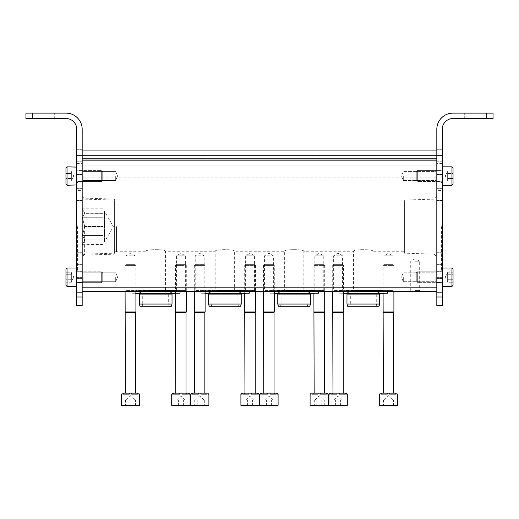 <?xml version="1.0" encoding="UTF-8"?>
<svg xmlns="http://www.w3.org/2000/svg" width="519" height="519" viewBox="0 0 519 519"><rect width="100%" height="100%" fill="white"/><g stroke="black" fill="none" stroke-linecap="round" stroke-linejoin="round"><path stroke-width="0.39" stroke-dasharray="2.6 1.95" d="M404.385 201.975L404.385 251.28L404.385 201.975L114.615 201.975L114.615 251.28L114.615 201.975M165.431 291.503L145.969 291.503L165.431 291.503L165.431 251.28C166.035 249.126 145.378 249.126 145.969 251.28C145.359 249.126 166.041 249.133 165.431 251.28L215.171 251.28C214.561 249.126 235.243 249.133 234.633 251.28C235.23 249.126 214.574 249.126 215.171 251.28L215.171 291.503L234.633 291.503L215.171 291.503M303.829 291.503L284.367 291.503L303.829 291.503L303.829 251.28C304.432 249.126 283.776 249.126 284.367 251.28C283.757 249.126 304.439 249.133 303.829 251.28L353.569 251.28C352.959 249.126 373.641 249.133 373.031 251.28C373.635 249.126 352.978 249.126 353.569 251.28L353.569 291.503L373.031 291.503L353.569 291.503M436.823 287.182L436.823 150.945L436.823 291.503L436.823 287.182L82.177 287.182L82.177 150.945L436.823 150.945L82.177 150.945L82.177 160.676L436.823 160.676L82.177 160.676L436.823 160.676L82.177 160.676L82.177 150.945L436.823 150.945M82.177 165.081L82.177 177.868L436.823 177.868L436.823 175.967L436.823 177.868L82.177 177.868L82.177 165.081L436.823 165.081L436.823 158.619L436.823 175.967L436.823 165.081L82.177 165.081M82.177 150.945L82.177 291.503L436.823 291.503M415.2 291.503L409.796 291.503L415.2 291.503M273.254 264.366L274.311 265.423L274.311 291.503L273.377 290.569L273.377 255.822L268.907 253.246L264.437 255.822L273.377 255.822L264.437 255.822L264.437 290.569L273.377 290.569L264.437 290.569L263.503 291.503L274.311 291.503L263.503 291.503L263.503 265.423L274.311 265.423L263.503 265.423L264.56 264.366L273.254 264.366L264.56 264.366M204.051 264.366L205.115 265.423L205.115 291.503L204.175 290.569L204.175 255.822L199.705 253.246L195.235 255.822L204.175 255.822L195.235 255.822L195.235 290.569L204.175 290.569L195.235 290.569L194.301 291.503L205.115 291.503L194.301 291.503L194.301 265.423L205.115 265.423L194.301 265.423L195.358 264.366L204.051 264.366L195.358 264.366M134.849 264.366L135.913 265.423L135.913 291.503L134.979 290.569L134.979 255.822L130.509 253.246L126.039 255.822L134.979 255.822L126.039 255.822L126.039 290.569L134.979 290.569L126.039 290.569L125.098 291.503L135.913 291.503L125.098 291.503L125.098 265.423L135.913 265.423L125.098 265.423L126.162 264.366L134.849 264.366L126.162 264.366M342.456 264.366L343.513 265.423L343.513 291.503L342.579 290.569L342.579 255.822L338.109 253.246L333.639 255.822L342.579 255.822L333.639 255.822L333.639 290.569L342.579 290.569L333.639 290.569L332.698 291.503L343.513 291.503L332.698 291.503L332.698 265.423L343.513 265.423L332.698 265.423L333.762 264.366L342.456 264.366L333.762 264.366M313.885 291.503L324.699 291.503L313.885 291.503L314.825 290.569L323.765 290.569L314.825 290.569L314.825 255.822L323.765 255.822L314.825 255.822L319.295 253.246L323.765 255.822L323.765 290.569L324.699 291.503L324.699 265.423L313.885 265.423L324.699 265.423L323.635 264.366L314.949 264.366L323.642 264.366M244.689 291.503L255.497 291.503L244.689 291.503L245.623 290.569L254.563 290.569L245.623 290.569L245.623 255.822L254.563 255.822L245.623 255.822L250.093 253.246L254.563 255.822L254.563 290.569L255.497 291.503L255.497 265.423L244.689 265.423L255.497 265.423L254.44 264.366L245.747 264.366L254.44 264.366M175.487 291.503L186.302 291.503L175.487 291.503L176.421 290.569L185.361 290.569L176.421 290.569L176.421 255.822L185.361 255.822L176.421 255.822L180.891 253.246L185.361 255.822L185.361 290.569L186.302 291.503L186.302 265.423L175.487 265.423L186.302 265.423L185.238 264.366L176.544 264.366L185.238 264.366M383.087 291.503L393.902 291.503L383.087 291.503L384.021 290.569L392.961 290.569L384.021 290.569L384.021 255.822L392.961 255.822L384.021 255.822L388.491 253.246L392.961 255.822L392.961 290.569L393.902 291.503L393.902 265.423L383.087 265.423L393.902 265.423L392.838 264.366L384.144 264.366L392.838 264.366M82.177 291.503L82.177 287.182M82.177 176.032L82.177 181.436L82.177 176.032M82.177 277.23L82.177 271.82L82.177 277.23M82.177 256.827L82.177 196.435L82.177 256.827L84.889 254.115L84.889 199.147L84.889 254.115L114.615 253.188L114.615 200.075L114.615 253.188M436.823 176.032L436.823 181.436L436.823 176.032M436.823 277.23L436.823 271.82L436.823 277.23M436.823 256.827L436.823 196.435L436.823 256.827L434.111 254.115L434.111 199.147L434.111 254.115L404.385 253.188L404.385 200.075L404.385 253.188M145.969 291.503L145.969 251.28L114.615 251.28M284.367 291.503L284.367 251.28L234.633 251.28L234.633 291.503M415.2 290.569L419.67 290.569L415.2 290.569M415.2 261.232L419.67 261.232L415.2 261.232M412.819 291.075L412.819 291.503L417.581 291.503L412.819 291.503L412.819 291.075L417.581 291.075L417.581 291.503L417.581 291.075L412.819 291.075M411.742 291.075L411.742 291.503L418.658 291.503L411.742 291.503L411.742 291.075L418.658 291.075L418.658 291.503L418.658 291.075L411.742 291.075M414.986 291.503L419.527 291.503L410.873 291.503L419.527 291.075L419.527 291.503L419.527 291.075L410.873 291.075L410.873 291.503L410.873 291.075L414.986 291.075L414.986 291.503M415.2 291.075L409.796 291.075L415.2 291.075M435.889 277.23L435.889 281.7L435.889 277.23M403.308 277.23L403.308 281.7L403.308 277.23M435.889 176.032L435.889 180.502L435.889 176.032M403.308 176.032L403.308 180.502L403.308 176.032M115.692 277.23L115.692 281.7L115.692 277.23M83.111 277.23L83.111 281.7L83.111 277.23M115.692 176.032L115.692 180.502L115.692 176.032M83.111 176.032L83.111 180.502L83.111 176.032M349.748 306.21L376.852 306.21L349.748 306.21L350.325 304.05L376.275 304.05L350.325 304.05L350.325 293.235L376.275 293.235L350.325 293.235L344.811 291.503L381.789 291.503L344.811 291.503M343.727 291.503L382.873 291.503L343.727 291.503L343.727 290.634L382.873 290.634L342.994 290.329L341.813 291.503L384.787 291.503L341.813 291.503M338.972 291.503L387.628 291.503L338.972 291.503L338.972 293.235L343.513 293.235M387.628 293.235L338.972 293.235M342.611 293.235L343.98 293.235M346.108 293.235L380.492 293.235L346.108 293.235L346.971 294.098L379.629 294.098M379.629 304.05L346.971 304.05M379.045 306.21L347.555 306.21M280.545 306.21L307.657 306.21L280.545 306.21L281.123 304.05L307.073 304.05L281.123 304.05L281.123 293.235L307.073 293.235L281.123 293.235L275.608 291.503L312.587 291.503L275.608 291.503M274.532 291.503L313.671 291.503L274.532 291.503L274.532 290.634L313.671 290.634L273.792 290.329L272.618 291.503L315.584 291.503L272.618 291.503M269.77 291.503L318.426 291.503L269.77 291.503L269.77 293.235L274.311 293.235M318.426 293.235L269.77 293.235M273.416 293.235L274.778 293.235M276.906 293.235L311.29 293.235L276.906 293.235L277.775 294.098L310.427 294.098M310.427 304.05L277.775 304.05M309.849 306.21L278.353 306.21M211.343 306.21L238.455 306.21L211.343 306.21L211.927 304.05L237.877 304.05L211.927 304.05L211.927 293.235L237.877 293.235L211.927 293.235L206.413 291.503L243.392 291.503L206.413 291.503M205.329 291.503L244.468 291.503L205.329 291.503L205.329 290.634L244.468 290.634L204.59 290.329L203.416 291.503L246.382 291.503L203.416 291.503M200.574 291.503L249.23 291.503L200.574 291.503L200.574 293.235L205.115 293.235M249.23 293.235L200.574 293.235M204.214 293.235L205.582 293.235M207.71 293.235L242.094 293.235L207.71 293.235L208.573 294.098L241.225 294.098M241.225 304.05L208.573 304.05M240.647 306.21L209.151 306.21M142.148 306.21L169.252 306.21L142.148 306.21L142.725 304.05L168.675 304.05L142.725 304.05L142.725 293.235L168.675 293.235L142.725 293.235L137.211 291.503L174.189 291.503L137.211 291.503M136.127 291.503L175.273 291.503L136.127 291.503L136.127 290.634L175.273 290.634L135.394 290.329L134.213 291.503L177.187 291.503L134.213 291.503M131.372 291.503L180.028 291.503L131.372 291.503L131.372 293.235L135.913 293.235M180.028 293.235L131.372 293.235M135.011 293.235L136.38 293.235M138.508 293.235L172.892 293.235L138.508 293.235L139.371 294.098L172.029 294.098M172.029 304.05L139.371 304.05M171.445 306.21L139.955 306.21M389.672 393.143L389.672 394.116L395.796 394.116L389.484 394.116L395.796 394.116L395.796 393.143L387.31 393.143L387.31 394.116L381.193 394.116L387.505 394.116L381.193 394.116L381.193 393.143L380.012 393.143L380.012 394.116L382.905 394.116L379.305 394.116M395.796 393.143L396.977 393.143L396.977 394.116L394.077 394.116L397.684 394.116M383.087 405.903L393.902 405.903L383.087 405.903L383.502 405.488L393.486 405.488L383.502 405.488L383.502 400.039L393.486 400.039L383.502 400.039M397.145 405.903L379.843 405.903M384.748 400.039L388.491 400.039L384.748 400.039M385.993 405.488L385.993 400.039L385.993 405.488M390.989 405.488L390.989 400.039L390.989 405.488M393.902 405.903L393.486 405.488L393.486 400.039M384.17 400.039L388.491 395.718L392.818 400.039M387.31 393.143L381.193 393.143M380.012 393.143L382.905 393.143L380.012 393.143M396.977 393.143L394.077 393.143L396.977 393.143M388.491 393.143L393.629 393.143L388.491 393.143M384.144 264.366L383.087 265.423L383.087 293.67M393.902 311.938L383.087 311.938M393.629 312.412L383.359 312.412M320.476 393.143L320.476 394.116L326.594 394.116L320.281 394.116L326.594 394.116L326.594 393.143L318.115 393.143L318.115 394.116L311.99 394.116L318.303 394.116L311.99 394.116L311.99 393.143L310.81 393.143L310.81 394.116L313.71 394.116L310.103 394.116M326.594 393.143L327.774 393.143L327.774 394.116L324.881 394.116L328.482 394.116M313.885 405.903L324.699 405.903L313.885 405.903L314.3 405.488L324.284 405.488L314.3 405.488L314.3 400.039L324.284 400.039L314.3 400.039M327.943 405.903L310.641 405.903M315.546 400.039L319.295 400.039L315.546 400.039M316.798 405.488L316.798 400.039L316.798 405.488M321.793 405.488L321.793 400.039L321.793 405.488M324.699 405.903L324.284 405.488L324.284 400.039M314.968 400.039L319.295 395.718L323.616 400.039M318.115 393.143L311.99 393.143M310.81 393.143L313.71 393.143L310.81 393.143M327.774 393.143L324.881 393.143L327.774 393.143M319.295 393.143L314.157 393.143L319.295 393.143M314.949 264.366L313.885 265.423L313.885 293.67M324.699 311.938L313.885 311.938M324.427 312.412L314.157 312.412M251.274 393.143L251.274 394.116L257.398 394.116L251.086 394.116L257.398 394.116L257.398 393.143L248.912 393.143L248.912 394.116L242.788 394.116L249.101 394.116L242.788 394.116L242.788 393.143L241.607 393.143L241.607 394.116L244.507 394.116L240.9 394.116M257.398 393.143L258.579 393.143L258.579 394.116L255.679 394.116L259.286 394.116M244.689 405.903L255.497 405.903L244.689 405.903L245.098 405.488L255.089 405.488L245.098 405.488L245.098 400.039L255.089 400.039L245.098 400.039M258.741 405.903L241.445 405.903M246.35 400.039L250.093 400.039L246.35 400.039M247.595 405.488L247.595 400.039L247.595 405.488M252.591 405.488L252.591 400.039L252.591 405.488M255.497 405.903L255.089 405.488L255.089 400.039M245.766 400.039L250.093 395.718L254.42 400.039M248.912 393.143L242.788 393.143M241.607 393.143L244.507 393.143L241.607 393.143M258.579 393.143L255.679 393.143L258.579 393.143M250.093 393.143L244.955 393.143L250.093 393.143M245.747 264.366L244.689 265.423L244.689 293.67M255.497 311.938L244.689 311.938M255.231 312.412L244.955 312.412M182.072 393.143L182.072 394.116L188.196 394.116L181.884 394.116L188.196 394.116L188.196 393.143L179.71 393.143L179.71 394.116L173.593 394.116L179.905 394.116L173.593 394.116L173.593 393.143L172.412 393.143L172.412 394.116L175.305 394.116L171.705 394.116M188.196 393.143L189.377 393.143L189.377 394.116L186.477 394.116L190.084 394.116M175.487 405.903L186.302 405.903L175.487 405.903L175.902 405.488L185.886 405.488L175.902 405.488L175.902 400.039L185.886 400.039L175.902 400.039M189.545 405.903L172.243 405.903M177.148 400.039L180.891 400.039L177.148 400.039M178.393 405.488L178.393 400.039L178.393 405.488M183.389 405.488L183.389 400.039L183.389 405.488M186.302 405.903L185.886 405.488L185.886 400.039M176.57 400.039L180.891 395.718L185.218 400.039M179.71 393.143L173.593 393.143M172.412 393.143L175.305 393.143L172.412 393.143M189.377 393.143L186.477 393.143L189.377 393.143M180.891 393.143L186.029 393.143L180.891 393.143M176.544 264.366L175.487 265.423L175.487 293.67M186.302 311.938L175.487 311.938M186.029 312.412L175.759 312.412M339.29 393.143L339.29 394.116L345.407 394.116L339.095 394.116L345.407 394.116L345.407 393.143L336.928 393.143L336.928 394.116L330.804 394.116L337.116 394.116L330.804 394.116L330.804 393.143L329.623 393.143L329.623 394.116L332.523 394.116L328.916 394.116M345.407 393.143L346.588 393.143L346.588 394.116L343.695 394.116L347.295 394.116M332.698 405.903L343.513 405.903L332.698 405.903L333.114 405.488L343.098 405.488L333.114 405.488L333.114 400.039L343.098 400.039L333.114 400.039M343.098 400.039L343.098 405.488L343.513 405.903L329.455 405.903M334.359 400.039L338.109 400.039L334.359 400.039M335.611 405.488L335.611 400.039L335.611 405.488M340.607 405.488L340.607 400.039L340.607 405.488M333.782 400.039L338.109 395.718L342.43 400.039M336.928 393.143L330.804 393.143M329.623 393.143L332.523 393.143L329.623 393.143M346.588 393.143L343.695 393.143L346.588 393.143M338.109 393.143L332.971 393.143L338.109 393.143M343.513 311.938L332.698 311.938M343.241 312.412L332.971 312.412M270.088 393.143L270.088 394.116L276.212 394.116L269.899 394.116L276.212 394.116L276.212 393.143L267.726 393.143L267.726 394.116L261.602 394.116L267.914 394.116L261.602 394.116L261.602 393.143L260.421 393.143L260.421 394.116L263.321 394.116L259.714 394.116M276.212 393.143L277.393 393.143L277.393 394.116L274.493 394.116L278.1 394.116M263.503 405.903L274.311 405.903L263.503 405.903L263.912 405.488L273.902 405.488L263.912 405.488L263.912 400.039L273.902 400.039L263.912 400.039M273.902 400.039L273.902 405.488L274.311 405.903L260.259 405.903M265.164 400.039L268.907 400.039L265.164 400.039M266.409 405.488L266.409 400.039L266.409 405.488M271.405 405.488L271.405 400.039L271.405 405.488M264.58 400.039L268.907 395.718L273.234 400.039M267.726 393.143L261.602 393.143M260.421 393.143L263.321 393.143L260.421 393.143M277.393 393.143L274.493 393.143L277.393 393.143M268.907 393.143L263.769 393.143L268.907 393.143M274.311 311.938L263.503 311.938M274.045 312.412L263.769 312.412M200.885 393.143L200.885 394.116L207.01 394.116L200.697 394.116L207.01 394.116L207.01 393.143L198.524 393.143L198.524 394.116L192.406 394.116L198.719 394.116L192.406 394.116L192.406 393.143L191.226 393.143L191.226 394.116L194.119 394.116L190.518 394.116M207.01 393.143L208.19 393.143L208.19 394.116L205.29 394.116L208.898 394.116M194.301 405.903L205.115 405.903L194.301 405.903L194.716 405.488L204.7 405.488L194.716 405.488L194.716 400.039L204.7 400.039L194.716 400.039M204.7 400.039L204.7 405.488L205.115 405.903L191.057 405.903M195.961 400.039L199.705 400.039L195.961 400.039M197.207 405.488L197.207 400.039L197.207 405.488M202.202 405.488L202.202 400.039L202.202 405.488M195.384 400.039L199.705 395.718L204.032 400.039M198.524 393.143L192.406 393.143M191.226 393.143L194.119 393.143L191.226 393.143M208.19 393.143L205.29 393.143L208.19 393.143M199.705 393.143L204.843 393.143L199.705 393.143M205.115 311.938L194.301 311.938M204.843 312.412L194.573 312.412M131.69 393.143L131.69 394.116L137.807 394.116L131.495 394.116L137.807 394.116L137.807 393.143L129.328 393.143L129.328 394.116L123.204 394.116L129.516 394.116L123.204 394.116L123.204 393.143L122.023 393.143L122.023 394.116L124.923 394.116L121.316 394.116M137.807 393.143L138.988 393.143L138.988 394.116L136.095 394.116L139.695 394.116M125.098 405.903L135.913 405.903L125.098 405.903L125.514 405.488L135.498 405.488L125.514 405.488L125.514 400.039L135.498 400.039L125.514 400.039M139.157 405.903L121.855 405.903M126.759 400.039L130.509 400.039L126.759 400.039M128.011 405.488L128.011 400.039L128.011 405.488M133.007 405.488L133.007 400.039L133.007 405.488M135.913 405.903L135.498 405.488L135.498 400.039M126.182 400.039L130.509 395.718L134.83 400.039M129.328 393.143L123.204 393.143M122.023 393.143L124.923 393.143L122.023 393.143M138.988 393.143L136.095 393.143L138.988 393.143M130.509 393.143L125.371 393.143L130.509 393.143M135.913 311.938L125.098 311.938M135.641 312.412L125.371 312.412M84.746 213.341L82.359 217.714L84.746 213.16L103.151 213.341L103.151 226.446L103.151 213.341L103.151 226.446L103.151 213.341L84.746 213.341M103.151 208.794L103.151 213.16L103.151 211.181L103.151 213.16L84.746 213.16L103.151 213.16L103.151 208.794L82.359 208.794L84.746 213.16L82.177 208.606L82.177 244.657L82.177 208.606M84.746 226.446L82.359 217.714L84.746 226.816L84.746 226.446L103.151 226.446L84.746 226.446M82.359 235.548L84.746 226.816L82.359 235.548L84.746 239.914L82.359 235.548L103.151 235.548L103.151 239.914L103.151 226.816L103.151 239.914L103.151 226.816L103.151 235.548L82.359 235.548M84.746 240.102L82.359 244.468L84.746 240.102L103.151 240.102L103.151 244.468L103.151 240.102L84.746 240.102M103.151 242.081L104.449 242.081L113.369 226.628L104.449 211.181L104.449 242.081L104.449 211.181L103.151 211.181M84.746 226.816L103.151 226.816L84.746 226.816M84.746 239.914L103.151 239.914L84.746 239.914M82.177 226.628L82.177 262.854L82.177 226.628M84.37 226.628L84.37 255.108L84.37 226.628M114.174 226.628L114.174 254.18L114.174 226.628M116.503 226.628L116.503 251.845L116.503 226.628M82.177 244.657L103.151 244.468M82.359 217.714L103.151 217.714L82.359 217.714M436.823 226.628L436.823 262.854L436.823 226.628M441.15 226.628L441.15 270.529L441.15 226.628M453.042 113.097L493.05 113.097L493.05 118.507L453.042 118.507A10.815 10.815 0 0 0 442.233 129.315L442.233 155.265L436.823 155.265L436.823 129.315A16.219 16.219 0 0 1 453.042 113.097M436.823 194.586L436.823 188.637L436.823 194.586M436.823 258.676L436.823 252.727L436.823 258.676M82.177 305.561L82.177 129.315A16.219 16.219 0 0 0 65.958 113.097L25.95 113.097L25.95 118.507L65.958 118.507A10.815 10.815 0 0 1 76.767 129.315L76.767 155.265L436.823 155.265L436.823 161.214L436.823 149.323L436.823 305.561M436.823 282.479L436.823 271.281L436.823 289.881L436.823 282.479L442.233 282.479L442.233 289.881L442.233 271.281L442.233 282.479L436.823 282.479M436.823 271.975L436.823 278.612L436.823 271.975L442.233 271.975L442.233 271.281L442.233 277.354L442.233 271.975L436.823 271.975M436.823 278.612L436.823 278.203L436.823 278.716L442.233 278.716L442.233 277.354L442.233 278.612L436.823 278.612M436.823 181.28L436.823 174.65L436.823 181.981L436.823 181.28L442.233 181.28L442.233 175.909L442.233 181.981L442.233 163.375L442.233 181.981L442.233 181.28L436.823 181.28M436.823 174.65L436.823 175.052L436.823 174.546L442.233 174.546L442.233 175.909L442.233 174.65L436.823 174.65M436.823 170.783L436.823 181.981L436.823 163.375L436.823 170.783L442.233 170.783L436.823 170.783M442.233 226.628L442.233 271.392L442.233 226.628M442.233 194.586L442.233 188.637L442.233 194.586M442.233 258.676L442.233 252.727L442.233 258.676M442.233 155.265L442.233 305.561M442.233 278.632L442.233 278.203L442.233 278.632L436.823 278.632L442.233 278.632M442.233 174.624L442.233 175.052L442.233 174.624L436.823 174.624L442.233 174.624M482.884 113.097L464.291 113.097L482.884 113.097L464.291 113.097L482.884 113.097L482.884 118.507L464.291 118.507L482.884 118.507L464.291 118.507L482.884 118.507L482.884 113.097M442.233 277.354L436.823 277.354L442.233 277.354M442.233 175.909L436.823 175.909L442.233 175.909M464.291 118.507L464.291 113.097L464.291 118.507M77.85 226.628L77.85 270.529L77.85 226.628M82.177 194.586L82.177 188.637L82.177 194.586M82.177 258.676L82.177 252.727L82.177 258.676M82.177 155.265L82.177 161.214L82.177 155.265M82.177 282.479L82.177 271.281L82.177 289.881L82.177 282.479L76.767 282.479L76.767 289.881L76.767 271.281L76.767 282.479L82.177 282.479M82.177 271.975L82.177 278.612L82.177 271.975L76.767 271.975L76.767 271.281L76.767 277.354L76.767 271.975L82.177 271.975M82.177 278.612L82.177 278.203L82.177 278.716L76.767 278.716L76.767 277.354L76.767 278.612L82.177 278.612M82.177 181.28L82.177 174.65L82.177 181.981L82.177 181.28L76.767 181.28L76.767 175.909L76.767 181.981L76.767 163.375L76.767 181.981L76.767 181.28L82.177 181.28M82.177 174.65L82.177 175.052L82.177 174.546L76.767 174.546L76.767 175.909L76.767 174.65L82.177 174.65M82.177 170.783L82.177 181.981L82.177 163.375L82.177 170.783L76.767 170.783L82.177 170.783M76.767 226.628L76.767 271.392L76.767 226.628M76.767 194.586L76.767 188.637L76.767 194.586M76.767 258.676L76.767 252.727L76.767 258.676M76.767 305.561L76.767 155.265M76.767 278.632L76.767 278.203L76.767 278.632L82.177 278.632L76.767 278.632M76.767 174.624L76.767 175.052L76.767 174.624L82.177 174.624L76.767 174.624M36.116 113.097L54.709 113.097L36.116 113.097L54.709 113.097L36.116 113.097L36.116 118.507L54.709 118.507L36.116 118.507L54.709 118.507L36.116 118.507L36.116 113.097M76.767 277.354L82.177 277.354L76.767 277.354M76.767 175.909L82.177 175.909L76.767 175.909M54.709 118.507L54.709 113.097L54.709 118.507M453.042 274.733L453.042 282.226L453.042 274.733L453.042 279.728L453.042 274.733L447.638 274.733L447.638 273.481L447.638 282.226L447.638 273.481L447.638 274.733L453.042 274.733L447.638 274.733L447.638 272.235L447.638 280.974L447.638 279.728L453.042 279.728L453.042 282.226L453.042 279.728L453.042 282.226L453.042 279.728L447.638 279.728L447.638 277.23L447.638 282.226L453.042 282.226L447.638 282.226L447.638 273.481L447.638 274.733L453.042 274.733M451.965 268.038L453.042 269.121L453.042 285.34L453.042 269.121L453.042 285.34L451.965 286.417L451.965 268.038L451.965 286.417L442.499 286.417L442.499 268.038L442.499 286.417L442.499 268.038L451.965 268.038L451.965 286.417M442.233 286.151L442.233 268.31L442.499 286.417M442.233 282.745L442.233 271.716L442.233 282.745L442.233 271.716L442.233 282.745L440.936 282.634L440.936 271.82L440.936 282.634L417.341 282.634L417.341 271.82L417.341 282.634L417.341 271.82L417.341 282.634L416.283 281.577L416.283 272.884L416.283 281.577L416.283 272.884L416.283 281.577L417.341 282.634L440.936 282.634L440.936 271.82L440.936 282.634L442.233 282.745M447.638 272.235L453.042 272.235L447.638 272.235L447.638 273.481L447.638 272.235M445.14 277.23L447.638 272.903L445.14 277.23L447.638 281.551L445.14 277.23M447.638 279.728L453.042 279.728L447.638 279.728M453.042 173.534L453.042 181.027L453.042 173.534L453.042 178.53L453.042 173.534L447.638 173.534L447.638 172.289L447.638 181.027L447.638 172.289L447.638 173.534L453.042 173.534L447.638 173.534L447.638 171.036L447.638 179.775L447.638 178.53L453.042 178.53L453.042 181.027L453.042 178.53L453.042 181.027L453.042 178.53L447.638 178.53L447.638 176.032L447.638 181.027L453.042 181.027L447.638 181.027L447.638 172.289L447.638 173.534L453.042 173.534M451.965 185.225L451.965 166.839L453.042 167.922L453.042 184.141L453.042 167.922L453.042 184.141L451.965 185.225L451.965 166.839L451.965 185.225L442.499 185.225L442.499 166.839L442.233 184.952M442.233 181.546L442.233 170.517L442.233 181.546L442.233 170.517L442.233 181.546L440.936 181.436L440.936 170.628L440.936 181.436L417.341 181.436L417.341 170.628L417.341 181.436L417.341 170.628L417.341 181.436L416.283 180.378L416.283 171.685L416.283 180.378L416.283 171.685L416.283 180.378L417.341 181.436L440.936 181.436L440.936 170.628L440.936 181.436L442.233 181.546M447.638 171.036L453.042 171.036L447.638 171.036L447.638 172.289L447.638 171.036M445.14 176.032L447.638 171.705L445.14 176.032L447.638 180.359L445.14 176.032M451.965 166.839L442.499 166.839L442.499 185.225M447.638 178.53L453.042 178.53L447.638 178.53M65.958 279.728L65.958 272.235L65.958 279.728L65.958 274.733L65.958 279.728L71.363 279.728L71.363 280.974L71.363 272.235L71.363 280.974L71.363 279.728L65.958 279.728L71.363 279.728L71.363 282.226L71.363 273.481L71.363 274.733L65.958 274.733L65.958 272.235L65.958 274.733L65.958 272.235L65.958 274.733L71.363 274.733L71.363 277.23L71.363 272.235L65.958 272.235L71.363 272.235L71.363 280.974L71.363 279.728L65.958 279.728M65.958 285.34L65.958 269.121L65.958 285.34L65.958 269.121L67.035 268.038L67.035 286.417L67.035 268.038L76.501 268.038L76.501 286.417L76.501 268.038L76.501 286.417L67.035 286.417L67.035 268.038M76.767 268.31L76.767 286.151L76.767 268.31M76.767 271.716L76.767 282.745L76.767 271.716L76.767 282.745L76.767 271.716L78.064 271.82L78.064 282.634L78.064 271.82L101.659 271.82L101.659 282.634L101.659 271.82L101.659 282.634L101.659 271.82L102.717 272.884L102.717 281.577L102.717 272.884L102.717 281.577L102.717 272.884L101.659 271.82L78.064 271.82L78.064 282.634L78.064 271.82L76.767 271.716M71.363 282.226L65.958 282.226L71.363 282.226L71.363 280.974L71.363 282.226M73.86 277.23L71.363 281.551L73.86 277.23L71.363 272.903L73.86 277.23M71.363 274.733L65.958 274.733L71.363 274.733M65.958 178.53L65.958 171.036L65.958 178.53L65.958 173.534L65.958 178.53L71.363 178.53L71.363 179.775L71.363 171.036L71.363 179.775L71.363 178.53L65.958 178.53L71.363 178.53L71.363 181.027L71.363 172.289L71.363 173.534L65.958 173.534L65.958 171.036L65.958 173.534L65.958 171.036L65.958 173.534L71.363 173.534L71.363 176.032L71.363 171.036L65.958 171.036L71.363 171.036L71.363 179.775L71.363 178.53L65.958 178.53M67.035 185.225L65.958 184.141L65.958 167.922L65.958 184.141L65.958 167.922L67.035 166.839L67.035 185.225L67.035 166.839L76.501 166.839L76.501 185.225L76.501 166.839L76.501 185.225L67.035 185.225L67.035 166.839M76.767 167.112L76.767 184.952L76.767 167.112M76.767 170.517L76.767 181.546L76.767 170.517L76.767 181.546L76.767 170.517L78.064 170.628L78.064 181.436L78.064 170.628L101.659 170.628L101.659 181.436L101.659 170.628L101.659 181.436L101.659 170.628L102.717 171.685L102.717 180.378L102.717 171.685L102.717 180.378L102.717 171.685L101.659 170.628L78.064 170.628L78.064 181.436L78.064 170.628L76.767 170.517M71.363 181.027L65.958 181.027L71.363 181.027L71.363 179.775L71.363 181.027M73.86 176.032L71.363 180.359L73.86 176.032L71.363 171.705L73.86 176.032M71.363 173.534L65.958 173.534L71.363 173.534M82.177 152.022L436.823 152.022L82.177 152.022M82.177 159.158L436.823 159.158L82.177 159.158M82.177 175.967L436.823 175.967L82.177 175.967M342.994 290.329L383.606 290.329L342.994 290.329M273.792 290.329L314.41 290.329L273.792 290.329M204.59 290.329L245.208 290.329L204.59 290.329M135.394 290.329L176.006 290.329L135.394 290.329M397.684 405.358L379.305 405.358M328.482 405.358L310.103 405.358M259.286 405.358L240.9 405.358M190.084 405.358L171.705 405.358M347.295 405.358L328.916 405.358M278.1 405.358L259.714 405.358M208.898 405.358L190.518 405.358M139.695 405.358L121.316 405.358M486.563 118.507L486.563 113.097M442.233 296.991L436.823 296.991M442.233 292.191L436.823 292.191M441.585 226.628L441.585 270.963L441.585 226.628M441.799 226.628L441.799 270.963L441.799 226.628M32.438 118.507L32.438 113.097M76.767 292.191L82.177 292.191M76.767 296.991L82.177 296.991M77.415 226.628L77.415 270.963L77.415 226.628M77.201 226.628L77.201 270.963L77.201 226.628M373.031 291.503L373.031 251.28L404.385 251.28M82.177 158.619L436.823 158.619L82.177 158.619M404.385 200.075L434.111 199.147L436.823 196.435M114.615 200.075L84.889 199.147L82.177 196.435M420.604 291.075L420.604 291.503L419.67 290.569L419.67 261.232L415.2 258.65L410.73 261.232L410.73 290.569L409.796 291.503L409.796 291.075M435.889 281.7L436.823 282.634L435.889 281.7L403.308 281.7L401.453 277.23L403.308 272.76L435.889 272.76L436.823 271.82L435.889 272.76L403.308 272.76L401.453 277.23L403.308 281.7L435.889 281.7M435.889 180.502L436.823 181.436L435.889 180.502L403.308 180.502L401.453 176.032L403.308 171.562L435.889 171.562L436.823 170.628L435.889 171.562L403.308 171.562L401.453 176.032L403.308 180.502L435.889 180.502M117.547 277.23L115.692 272.76L83.111 272.76L82.177 271.82L83.111 272.76L115.692 272.76L117.547 277.23L115.692 281.7L83.111 281.7L82.177 282.634L83.111 281.7L115.692 281.7L117.547 277.23M117.547 176.032L115.692 171.562L83.111 171.562L82.177 170.628L83.111 171.562L115.692 171.562L117.547 176.032L115.692 180.502L83.111 180.502L82.177 181.436L83.111 180.502L115.692 180.502L117.547 176.032M376.852 306.21L376.275 304.05L376.275 293.235L381.789 291.503M382.873 291.503L383.301 290.205L343.299 290.205L383.301 290.205L384.787 291.503M382.62 293.235L383.301 293.67L343.513 293.67M380.057 293.67L380.492 293.235M307.657 306.21L307.073 304.05L307.073 293.235L312.587 291.503M313.671 291.503L314.105 290.205L274.097 290.205L314.105 290.205L315.584 291.503M313.418 293.235L314.105 293.67M277.341 293.67L310.862 293.67L311.29 293.235M238.455 306.21L237.877 304.05L237.877 293.235L243.392 291.503M244.468 291.503L244.903 290.205L204.895 290.205L244.903 290.205L246.382 291.503M244.222 293.235L244.903 293.67L205.115 293.67M241.659 293.67L242.094 293.235M169.252 306.21L168.675 304.05L168.675 293.235L174.189 291.503M175.273 291.503L175.701 290.205L135.699 290.205L175.701 290.205L177.187 291.503M175.02 293.235L175.701 293.67L135.913 293.67M172.457 293.67L172.892 293.235M387.505 393.143L387.505 394.116L387.505 393.143M382.905 393.143L382.905 394.116M389.484 393.143L389.484 394.116L389.484 393.143M394.077 393.143L394.077 394.116M318.303 393.143L318.303 394.116L318.303 393.143M313.71 393.143L313.71 394.116M320.281 393.143L320.281 394.116L320.281 393.143M324.881 393.143L324.881 394.116M249.101 393.143L249.101 394.116L249.101 393.143M244.507 393.143L244.507 394.116M251.086 393.143L251.086 394.116L251.086 393.143M255.679 393.143L255.679 394.116M179.905 393.143L179.905 394.116L179.905 393.143M175.305 393.143L175.305 394.116M181.884 393.143L181.884 394.116L181.884 393.143M186.477 393.143L186.477 394.116M337.116 393.143L337.116 394.116L337.116 393.143M332.523 393.143L332.523 394.116M339.095 393.143L339.095 394.116L339.095 393.143M343.695 393.143L343.695 394.116M267.914 393.143L267.914 394.116L267.914 393.143M263.321 393.143L263.321 394.116M269.899 393.143L269.899 394.116L269.899 393.143M274.493 393.143L274.493 394.116M198.719 393.143L198.719 394.116L198.719 393.143M194.119 393.143L194.119 394.116M200.697 393.143L200.697 394.116L200.697 393.143M205.29 393.143L205.29 394.116M129.516 393.143L129.516 394.116L129.516 393.143M124.923 393.143L124.923 394.116M131.495 393.143L131.495 394.116L131.495 393.143M136.095 393.143L136.095 394.116M82.177 252.915L84.37 255.108L114.174 254.18L116.503 251.845M82.177 200.34L84.37 198.148L114.174 199.082L116.503 201.417M441.15 190.408L436.823 190.408M441.15 262.854L436.823 262.854M442.233 149.323L436.823 149.323L442.233 149.323M442.233 161.214L436.823 161.214L442.233 161.214M442.233 289.881L436.823 289.881M442.233 271.281L436.823 271.281L442.233 271.281M442.233 278.716L436.823 278.716L442.233 278.716M442.233 278.203L436.823 278.203M442.233 174.546L436.823 174.546L442.233 174.546M442.233 175.052L436.823 175.052M442.233 181.981L436.823 181.981L442.233 181.981M442.233 163.375L436.823 163.375M442.233 252.727L436.823 252.727L442.233 252.727M442.233 264.625L436.823 264.625L442.233 264.625M442.233 188.637L436.823 188.637L442.233 188.637M442.233 200.529L436.823 200.529L442.233 200.529M442.233 271.392L441.15 270.529M442.233 181.864L441.15 182.733M77.85 262.854L82.177 262.854M77.85 190.408L82.177 190.408M76.767 161.214L82.177 161.214L76.767 161.214M76.767 149.323L82.177 149.323L76.767 149.323M76.767 289.881L82.177 289.881M76.767 271.281L82.177 271.281L76.767 271.281M76.767 278.716L82.177 278.716L76.767 278.716M76.767 278.203L82.177 278.203M76.767 174.546L82.177 174.546L76.767 174.546M76.767 175.052L82.177 175.052M76.767 181.981L82.177 181.981L76.767 181.981M76.767 163.375L82.177 163.375M76.767 264.625L82.177 264.625L76.767 264.625M76.767 252.727L82.177 252.727L76.767 252.727M76.767 200.529L82.177 200.529L76.767 200.529M76.767 188.637L82.177 188.637L76.767 188.637M76.767 271.392L77.85 270.529M76.767 181.864L77.85 182.733M440.936 271.82L417.341 271.82L416.283 272.884L417.341 271.82L440.936 271.82M440.936 170.628L417.341 170.628L416.283 171.685L417.341 170.628L440.936 170.628M78.064 282.634L101.659 282.634L102.717 281.577L101.659 282.634L78.064 282.634M78.064 181.436L101.659 181.436L102.717 180.378L101.659 181.436L78.064 181.436"/><path stroke-width="0.78" d="M82.177 150.945L436.823 150.945M82.177 291.503L436.823 291.503M343.513 293.235L387.628 293.235L387.628 291.503M346.971 304.05L379.629 304.05L379.045 306.21L347.555 306.21L346.971 304.05L346.971 294.098L379.629 294.098L380.057 293.67M346.971 294.098L346.108 293.235M274.311 293.235L318.426 293.235L318.426 291.503M277.775 304.05L310.427 304.05L309.849 306.21L278.353 306.21L277.775 304.05L277.775 294.098L310.427 294.098L310.862 293.67L314.105 293.67L314.786 293.235M277.775 294.098L276.906 293.235M205.115 293.235L249.23 293.235L249.23 291.503M208.573 304.05L241.225 304.05L240.647 306.21L209.151 306.21L208.573 304.05L208.573 294.098L241.225 294.098L241.659 293.67M208.573 294.098L207.71 293.235M135.913 293.235L180.028 293.235L180.028 291.503M139.371 304.05L172.029 304.05L171.445 306.21L139.955 306.21L139.371 304.05L139.371 294.098L172.029 294.098L172.457 293.67M139.371 294.098L138.508 293.235M379.305 394.116L380.012 394.116L380.012 393.143L381.193 393.143L381.193 394.116L387.31 394.116L387.31 393.143L389.672 393.143L389.672 394.116L395.796 394.116L395.796 393.143L396.977 393.143L396.977 394.116L397.684 394.116L397.684 405.358L397.145 405.903L379.843 405.903L379.305 405.358L379.305 394.116M381.193 393.143L387.31 393.143M389.672 393.143L395.796 393.143M383.359 393.143L383.087 293.67M383.087 311.938L393.902 311.938L393.902 291.503M383.359 312.412L393.629 312.412L393.902 311.938M310.103 394.116L310.81 394.116L310.81 393.143L311.99 393.143L311.99 394.116L318.115 394.116L318.115 393.143L320.476 393.143L320.476 394.116L326.594 394.116L326.594 393.143L327.774 393.143L327.774 394.116L328.482 394.116L328.482 405.358L327.943 405.903L310.641 405.903L310.103 405.358L310.103 394.116M311.99 393.143L318.115 393.143M320.476 393.143L326.594 393.143M314.157 393.143L313.885 293.67M313.885 311.938L324.699 311.938L324.699 291.503M314.157 312.412L324.427 312.412L324.699 311.938M240.9 394.116L241.607 394.116L241.607 393.143L242.788 393.143L242.788 394.116L248.912 394.116L248.912 393.143L251.274 393.143L251.274 394.116L257.398 394.116L257.398 393.143L258.579 393.143L258.579 394.116L259.286 394.116L259.286 405.358L258.741 405.903L241.445 405.903L240.9 405.358L240.9 394.116M242.788 393.143L248.912 393.143M251.274 393.143L257.398 393.143M244.955 393.143L244.689 293.67M244.689 311.938L255.497 311.938L255.497 291.503M244.955 312.412L255.231 312.412L255.497 311.938M171.705 394.116L172.412 394.116L172.412 393.143L173.593 393.143L173.593 394.116L179.71 394.116L179.71 393.143L182.072 393.143L182.072 394.116L188.196 394.116L188.196 393.143L189.377 393.143L189.377 394.116L190.084 394.116L190.084 405.358L189.545 405.903L172.243 405.903L171.705 405.358L171.705 394.116M173.593 393.143L179.71 393.143M182.072 393.143L188.196 393.143M175.759 393.143L175.487 293.67M175.487 311.938L186.302 311.938L186.302 291.503M175.759 312.412L186.029 312.412L186.302 311.938M346.757 405.903L329.455 405.903L328.916 405.358L328.916 394.116L329.623 394.116L329.623 393.143L330.804 393.143L330.804 394.116L336.928 394.116L336.928 393.143L339.29 393.143L339.29 394.116L345.407 394.116L345.407 393.143L346.588 393.143L346.588 394.116L347.295 394.116L347.295 405.358L346.757 405.903L343.513 405.903M330.804 393.143L336.928 393.143M339.29 393.143L345.407 393.143M332.971 393.143L332.698 291.503M332.698 311.938L343.513 311.938L343.513 291.503M332.971 312.412L343.241 312.412L343.513 311.938M277.555 405.903L260.259 405.903L259.714 405.358L259.714 394.116L260.421 394.116L260.421 393.143L261.602 393.143L261.602 394.116L267.726 394.116L267.726 393.143L270.088 393.143L270.088 394.116L276.212 394.116L276.212 393.143L277.393 393.143L277.393 394.116L278.1 394.116L278.1 405.358L277.555 405.903L274.311 405.903M261.602 393.143L267.726 393.143M270.088 393.143L276.212 393.143M263.769 393.143L263.503 291.503M263.503 311.938L274.311 311.938L274.311 291.503M263.769 312.412L274.045 312.412L274.311 311.938M208.359 405.903L191.057 405.903L190.518 405.358L190.518 394.116L191.226 394.116L191.226 393.143L192.406 393.143L192.406 394.116L198.524 394.116L198.524 393.143L200.885 393.143L200.885 394.116L207.01 394.116L207.01 393.143L208.19 393.143L208.19 394.116L208.898 394.116L208.898 405.358L208.359 405.903L205.115 405.903M192.406 393.143L198.524 393.143M200.885 393.143L207.01 393.143M194.573 393.143L194.301 291.503M194.301 311.938L205.115 311.938L205.115 291.503M194.573 312.412L204.843 312.412L205.115 311.938M121.316 394.116L122.023 394.116L122.023 393.143L123.204 393.143L123.204 394.116L129.328 394.116L129.328 393.143L131.69 393.143L131.69 394.116L137.807 394.116L137.807 393.143L138.988 393.143L138.988 394.116L139.695 394.116L139.695 405.358L139.157 405.903L121.855 405.903L121.316 405.358L121.316 394.116M123.204 393.143L129.328 393.143M131.69 393.143L137.807 393.143M125.371 393.143L125.098 291.503M125.098 311.938L135.913 311.938L135.913 291.503M125.371 312.412L135.641 312.412L135.913 311.938M453.042 113.097L493.05 113.097L493.05 118.507L453.042 118.507A10.815 10.815 0 0 0 442.233 129.315L442.233 155.265L436.823 155.265L436.823 129.315A16.219 16.219 0 0 1 453.042 113.097M442.233 155.265L442.233 305.561L436.823 305.561L436.823 155.265L82.177 155.265L82.177 129.315A16.219 16.219 0 0 0 65.958 113.097L25.95 113.097L25.95 118.507L65.958 118.507A10.815 10.815 0 0 1 76.767 129.315L76.767 155.265L82.177 155.265L82.177 305.561L76.767 305.561L76.767 296.991L82.177 296.991M76.767 155.265L76.767 296.991M451.965 286.417L453.042 285.34L453.042 269.121L451.965 268.038L442.499 268.038L442.499 286.417L451.965 286.417L451.965 268.038M451.965 185.225L453.042 184.141L453.042 167.922L451.965 166.839L442.499 166.839L442.499 185.225L451.965 185.225L451.965 166.839M67.035 268.038L65.958 269.121L65.958 285.34L67.035 286.417L76.501 286.417L76.501 268.038L67.035 268.038L67.035 286.417L65.958 285.34M76.767 167.112L76.767 184.952L67.035 185.225L67.035 166.839L76.767 167.112M67.035 166.839L65.958 167.922L65.958 184.141L67.035 185.225M82.177 287.182L436.823 287.182M379.305 405.358L397.684 405.358M310.103 405.358L328.482 405.358M240.9 405.358L259.286 405.358M171.705 405.358L190.084 405.358M328.916 405.358L347.295 405.358M259.714 405.358L278.1 405.358M190.518 405.358L208.898 405.358M121.316 405.358L139.695 405.358M486.563 118.507L486.563 113.097M442.233 292.191L436.823 292.191M442.233 296.991L436.823 296.991M32.438 118.507L32.438 113.097M76.767 292.191L82.177 292.191M383.989 293.235L383.301 293.67L343.299 293.67M379.629 304.05L379.629 294.098M274.097 293.67L314.105 293.67M274.311 293.67L277.341 293.67M310.427 304.05L310.427 294.098M245.584 293.235L244.903 293.67L204.895 293.67M241.225 304.05L241.225 294.098M176.389 293.235L175.701 293.67L135.699 293.67M172.029 304.05L172.029 294.098M393.629 393.143L393.629 312.412M324.427 393.143L324.427 312.412M255.231 393.143L255.231 312.412M186.029 393.143L186.029 312.412M343.241 393.143L343.241 312.412M274.045 393.143L274.045 312.412M204.843 393.143L204.843 312.412M135.641 393.143L135.641 312.412M77.201 270.963L76.767 271.392M77.201 182.299L76.767 181.864"/></g></svg>
